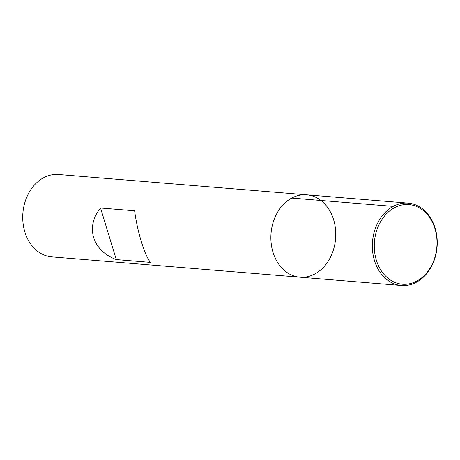 <?xml version="1.0" encoding="UTF-8"?>
<svg xmlns="http://www.w3.org/2000/svg" width="460" height="460" viewBox="0 0 460 460"><rect width="100%" height="100%" fill="white"/><g stroke="black" fill="none" stroke-linecap="round" stroke-linejoin="round"><path stroke-width="0.69" d="M43.579 177.761A41.319 32.384 94.7 0 0 23 222.692A41.319 32.384 94.7 0 0 51.802 256.87L299.943 277.19A41.319 32.384 94.7 0 0 335.593 238.648A41.319 32.384 94.7 0 0 306.688 194.821A41.319 32.384 94.7 0 0 291.72 198.082A41.319 32.384 94.7 0 0 271.141 243.012A41.319 32.384 94.7 0 0 299.943 277.19A41.319 32.384 -85.3 0 1 271.038 233.364A41.319 32.384 -85.3 0 1 306.688 194.821L58.546 174.501A41.319 32.384 94.7 0 0 43.579 177.761M100.533 208.018C85.117 226.861 92.408 250.706 116.294 259.584L150.403 262.378C144.503 254.972 137.212 231.127 134.642 210.806L100.533 208.018L116.294 259.584M416.386 282.239A41.319 32.384 -85.3 0 1 401.413 285.499A41.319 32.384 -85.3 0 1 372.514 241.672A41.319 32.384 -85.3 0 1 408.164 203.13A41.319 32.384 -85.3 0 1 436.966 237.308A41.319 32.384 -85.3 0 1 416.386 282.239M416.852 281.048A39.945 31.303 -85.3 0 1 374.664 239.683A39.945 31.303 -85.3 0 1 425.414 212.434A39.945 31.303 -85.3 0 1 416.852 281.048M393.197 206.39L291.72 198.082M408.164 203.13L306.688 194.821M401.413 285.499L299.943 277.19"/></g></svg>
